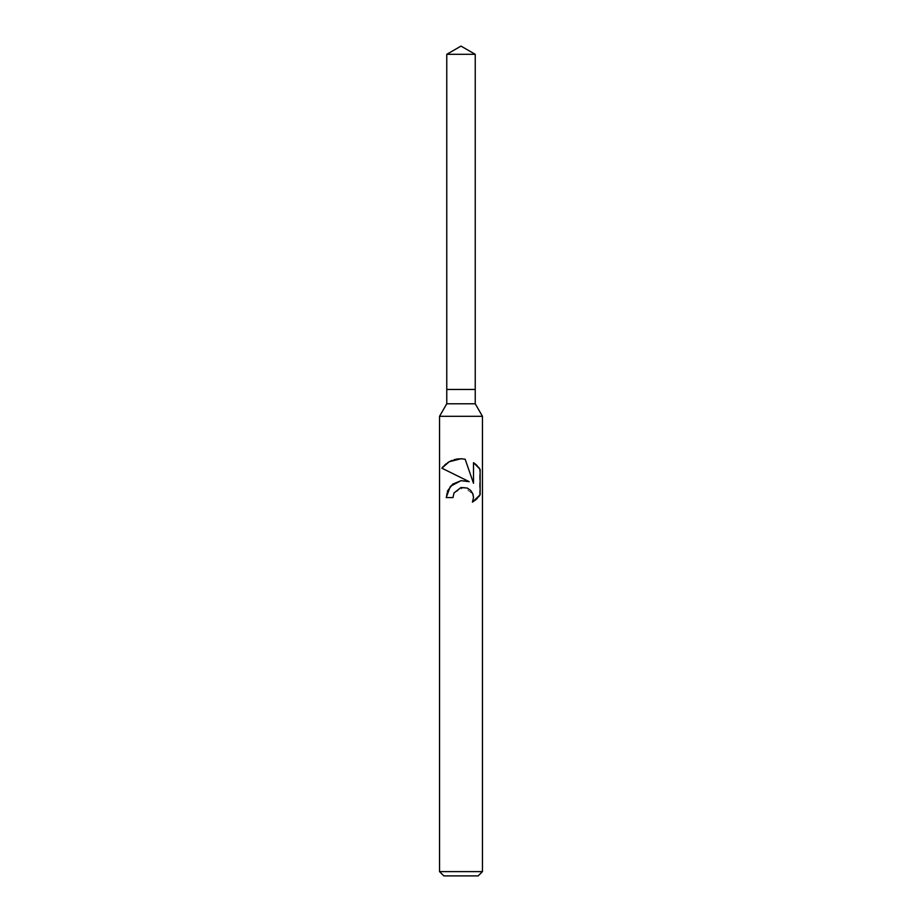 <?xml version="1.0" encoding="UTF-8"?>
<svg xmlns="http://www.w3.org/2000/svg" width="922" height="922" viewBox="0 0 922 922"><rect width="100%" height="100%" fill="white"/><g stroke="black" fill="none" stroke-linecap="round" stroke-linejoin="round"><path stroke-width="0.69" stroke-dasharray="4.61 3.46" d="M475.233 403.778L446.767 403.778M475.233 389.464L446.767 389.464L475.233 389.464M482.46 416.295L439.54 416.295M482.46 871.613L439.54 871.613M478.172 875.9L443.828 875.9M479.59 495.552L479.59 468.572M477.354 498.26L478.587 496.877M446.421 494.711L446.19 497.592L452.956 497.592M465.472 480.708L461.242 480.639M447.435 491.092L446.502 494.204M461 477.631L469.194 481.664M454.039 492.924L464.054 487.277L472.94 494.111M478.587 467.258L477.354 465.875M473.493 462.66L473.493 483.243L465.149 459.214L462.233 458.822M454.246 459.652L451.849 460.47M450.524 461.046L449.014 461.841M447.562 462.752L446.064 463.847M444.727 464.999L443.47 466.267M442.468 467.419L441.868 468.192M475.233 54.317L446.767 54.317"/><path stroke-width="1.38" d="M446.767 54.317L475.233 54.317L461 46.1L446.767 54.317L446.767 389.464L461 389.464L446.767 389.464L446.767 403.778L475.233 403.778L482.46 416.295L482.46 871.613L439.54 871.613L443.828 875.9L478.172 875.9L482.46 871.613M475.233 54.317L475.233 389.464L461 389.464L475.233 389.464L475.233 403.778M446.767 403.778L439.54 416.295L482.46 416.295M452.956 497.592L454.039 492.924L452.956 497.592L446.19 497.592L450.351 486.355L461 480.673L469.194 481.664L441.868 468.192L461 477.631M441.868 468.192L449.221 461.726L461 458.764L465.149 459.214L473.493 483.243L473.493 462.66L480.132 469.367L480.132 494.768L472.433 502.133L473.528 497.534L472.732 493.57L470.554 490.308L467.258 488.061L461 487.496L454.039 492.924M472.444 502.121L475.591 499.897M475.994 499.551L477.354 498.26M478.587 496.877L479.59 495.552M469.194 481.664L465.472 480.708M461.242 480.639L452.725 484.108L447.435 491.092M472.94 494.111L473.528 497.534L472.433 502.133M479.59 468.572L478.587 467.258M477.354 465.875L475.994 464.584M475.591 464.227L473.493 462.671M462.233 458.822L457.854 458.925M457.335 458.995L454.246 459.652M451.849 460.47L450.524 461.046M449.014 461.841L447.562 462.752M446.064 463.847L444.727 464.999M443.47 466.267L442.468 467.419M439.54 416.295L439.54 871.613"/></g></svg>
